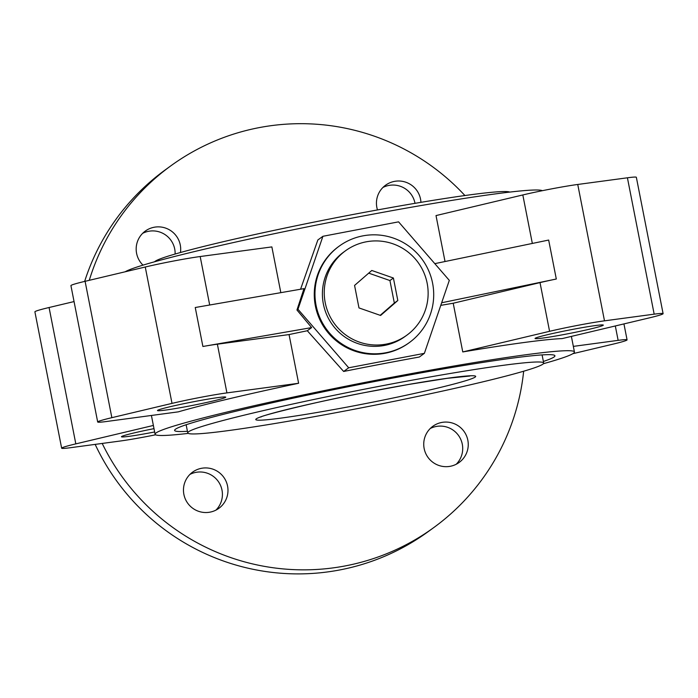 <?xml version="1.0" encoding="UTF-8"?>
<svg xmlns="http://www.w3.org/2000/svg" width="698" height="698" viewBox="0 0 698 698"><rect width="100%" height="100%" fill="white"/><g stroke="black" fill="none" stroke-linecap="round" stroke-linejoin="round"><path stroke-width="1.05" d="M366.153 241.831A52.175 51.827 54 0 0 328.618 313.568A52.175 51.827 54 0 0 406.882 335.162A52.175 51.827 54 0 0 366.153 241.831M345.501 250.774L343.652 252.118A52.175 51.827 54 0 0 384.371 345.449A52.175 51.827 54 0 0 405.023 336.506L406.882 335.162M362.873 235.872A59.627 59.234 54 0 0 319.963 317.852A59.627 59.234 54 0 0 409.412 342.535A59.627 59.234 54 0 0 362.873 235.872M339.263 246.089L338.574 246.595A59.627 59.234 54 0 0 385.104 353.267A59.627 59.234 54 0 0 408.714 343.041L409.412 342.535M153.996 428.642A34.787 1.701 168.9 0 0 121.6 436.547A34.787 1.701 168.9 0 0 121.452 436.756A34.787 1.701 168.9 0 0 154.651 431.966M225.585 397.371A34.787 1.701 168.9 0 0 225.742 397.162A34.787 1.701 168.9 0 0 193.067 401.839A34.787 1.701 168.9 0 0 157.626 410.337A34.787 1.701 168.9 0 0 157.478 410.555A34.787 1.701 168.9 0 0 190.153 405.87A34.787 1.701 168.9 0 0 225.585 397.371M603.151 325.303A34.787 1.701 168.9 0 0 603.308 325.094A34.787 1.701 168.9 0 0 570.632 329.779A34.787 1.701 168.9 0 0 535.192 338.277A34.787 1.701 168.9 0 0 535.043 338.486A34.787 1.701 168.9 0 0 567.718 333.81A34.787 1.701 168.9 0 0 603.151 325.303M462.765 351.94L549.579 331.314A39.751 1.946 -11.1 0 1 604.494 320.836L654.174 314.161A39.751 1.946 -11.1 0 1 663.1 313.655A39.751 1.946 -11.1 0 1 662.926 313.899A39.751 1.946 -11.1 0 1 648.931 317.974L562.126 338.6A213.667 10.435 168.9 0 0 462.765 351.94L453.211 303.237A213.667 10.435 -11.1 0 0 440.778 305.358M445.027 261.523L436.014 215.577L522.819 194.951A39.751 1.946 -11.1 0 1 577.743 184.464L627.415 177.798A39.751 1.946 -11.1 0 1 636.349 177.292L663.1 313.655M573.337 346.382L618.14 340.362A39.751 1.946 -11.1 0 1 627.074 339.856A39.751 1.946 -11.1 0 1 626.9 340.101A39.751 1.946 -11.1 0 1 612.905 344.175L572.831 353.694M382.932 187.465A22.362 22.214 -126 0 1 415.013 203.327M377.487 209.932A22.362 22.214 -126 0 1 394.405 181.393A22.362 22.214 -126 0 1 420.938 202.333M430.221 428.52A22.362 22.214 -126 0 1 456.213 464.257M441.694 422.456A22.362 22.214 -126 0 1 459.153 462.451A22.362 22.214 -126 0 1 425.606 453.194A22.362 22.214 -126 0 1 441.694 422.456M189.961 474.387A22.362 22.214 -126 0 1 215.944 510.116M201.425 468.314A22.362 22.214 -126 0 1 218.884 508.31A22.362 22.214 -126 0 1 185.336 499.053A22.362 22.214 -126 0 1 201.425 468.314M142.662 233.324A22.362 22.214 -126 0 1 175.128 254.028M142.994 265.144A22.362 22.214 -126 0 1 154.136 227.251A22.362 22.214 -126 0 1 180.468 252.51M523.657 371.223A223.604 222.112 -126 0 1 433.737 527.601A223.604 222.112 -126 0 1 345.213 565.921A223.604 222.112 -126 0 1 102.196 443.439M89.274 280.317A223.604 222.112 -126 0 1 170.696 165.932A223.604 222.112 -126 0 1 259.22 127.612A223.604 222.112 -126 0 1 464.92 195.536M433.737 527.601L428.179 531.64A223.604 222.112 -126 0 1 339.656 569.969A223.604 222.112 -126 0 1 95.164 444.39M84.641 281.416A223.604 222.112 -126 0 1 165.138 169.972L170.696 165.932M543.384 361.459A193.791 9.467 168.9 0 0 554.081 356.966A193.791 9.467 168.9 0 0 554.927 355.788A193.791 9.467 168.9 0 0 372.898 381.867A193.791 9.467 168.9 0 0 175.451 429.235A193.791 9.467 168.9 0 0 174.605 430.404A193.791 9.467 168.9 0 0 187.43 431.285M509.749 192.098A181.367 8.856 168.9 0 0 334.002 218.151A181.367 8.856 168.9 0 0 155.104 261.331A181.367 8.856 168.9 0 0 154.581 261.776M188.547 431.783A181.367 8.856 168.9 0 0 187.745 432.891A181.367 8.856 168.9 0 0 358.109 408.478A181.367 8.856 168.9 0 0 542.896 364.155A181.367 8.856 168.9 0 0 543.698 363.056A181.367 8.856 168.9 0 0 373.334 387.46A181.367 8.856 168.9 0 0 188.547 431.783M543.419 363.702A213.667 10.435 168.9 0 0 573.494 353.258A213.667 10.435 168.9 0 0 574.437 351.966A213.667 10.435 168.9 0 0 373.735 380.715A213.667 10.435 168.9 0 0 156.038 432.943A213.667 10.435 168.9 0 0 155.096 434.235A213.667 10.435 168.9 0 0 188.251 433.388M542.363 190.694A213.667 10.435 168.9 0 0 338.696 220.681A213.667 10.435 168.9 0 0 125.169 271.784M289.059 334.569A213.667 10.435 -11.1 0 1 307.303 330.747L311.64 327.598L296.955 310.008L303.996 288.64L195.248 307.513L202.891 346.478A39.751 1.946 168.9 0 1 217.375 344.193L289.059 334.569L298.613 383.272A213.667 10.435 168.9 0 0 178.295 411.855L106.611 421.487A39.751 1.946 -11.1 0 1 97.685 421.993A39.751 1.946 -11.1 0 1 111.855 417.674L172.013 403.383A39.751 1.946 -11.1 0 1 226.929 392.895L298.613 383.272M280.832 292.654L271.862 246.909L200.178 256.532A39.751 1.946 -11.1 0 0 145.254 267.011L85.095 281.311A39.751 1.946 -11.1 0 0 70.926 285.622L97.685 421.993M300.568 289.234L317.852 239.972L322.912 236.29L398.575 221.851L449.311 280.378L424.375 353.345L348.703 367.785L297.976 309.266L322.912 236.29M424.375 353.345L419.324 357.018A213.667 10.435 168.9 0 0 343.652 371.467L307.303 330.747M296.955 310.008L297.976 309.266M343.652 371.467L348.703 367.785M441.66 302.766L556.306 279.017A39.751 1.946 168.9 0 0 540.016 282.611L453.211 303.237M155.637 434.793A39.751 1.946 -11.1 0 1 120.257 441.014L70.585 447.688A39.751 1.946 -11.1 0 1 61.651 448.195A39.751 1.946 -11.1 0 1 75.82 443.876L153.377 425.448M61.651 448.195L34.9 311.832A39.751 1.946 -11.1 0 1 49.069 307.513L74.058 301.571M311.64 327.598L202.891 346.478M556.306 279.017L548.663 240.06L434.802 263.643M393.402 278.013L371.781 270.475L354.567 285.43L358.981 307.923L380.602 315.461L397.816 300.506L393.402 278.013L389.929 280.544L368.71 273.145M380.201 315.322L394.335 303.037L389.929 280.544M394.335 303.037L397.816 300.506M654.174 314.161L627.415 177.798M618.14 340.362L615.313 325.957M256.262 418.861A112.046 5.471 168.9 0 0 355.273 405.564A112.046 5.471 168.9 0 0 475.181 377.077A112.046 5.471 168.9 0 0 376.17 390.374A112.046 5.471 168.9 0 0 256.262 418.861M549.579 331.314L540.016 282.611M604.494 320.836L577.743 184.464M532.338 243.445L522.819 194.951M226.929 392.895L217.375 344.193M209.688 305.009L200.178 256.532M172.013 403.383L145.254 267.011M111.855 417.674L85.095 281.311M75.82 443.876L49.069 307.513M627.074 339.856L623.942 323.907M186.148 424.742L187.745 432.891M151.414 415.467L155.096 434.235M571.383 336.401L574.437 351.966M542.093 354.907L543.698 363.056M261.052 417.003C257.51 416.776 311.875 402.493 366.232 392.311L408.723 384.441L447.121 378.333L469.789 376.048"/></g></svg>

